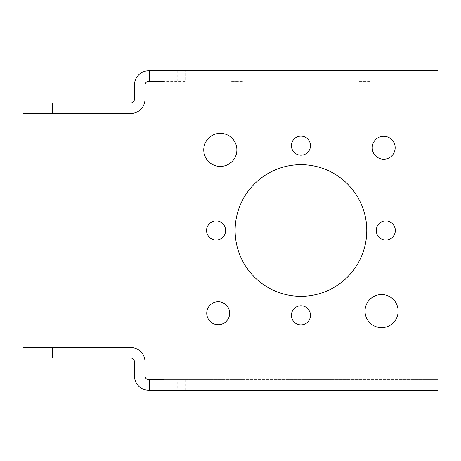 <?xml version="1.0" encoding="UTF-8"?>
<svg xmlns="http://www.w3.org/2000/svg" width="461" height="461" viewBox="0 0 461 461"><rect width="100%" height="100%" fill="white"/><g stroke="black" fill="none" stroke-linecap="round" stroke-linejoin="round"><path stroke-width="0.35" stroke-dasharray="2.31 1.73" d="M395.325 230.5A9.537 9.537 0 0 1 385.788 240.037A9.537 9.537 0 0 1 376.251 230.5A9.537 9.537 0 0 1 385.788 220.963A9.537 9.537 0 0 1 395.325 230.5M225.642 230.5A9.537 9.537 0 0 1 216.105 240.037A9.537 9.537 0 0 1 206.568 230.5A9.537 9.537 0 0 1 216.105 220.963A9.537 9.537 0 0 1 225.642 230.5M310.483 315.341A9.537 9.537 0 0 1 300.947 324.878A9.537 9.537 0 0 1 291.41 315.341A9.537 9.537 0 0 1 300.947 305.804A9.537 9.537 0 0 1 310.483 315.341M310.483 145.659A9.537 9.537 0 0 1 300.947 155.196A9.537 9.537 0 0 1 291.41 145.659A9.537 9.537 0 0 1 300.947 136.122A9.537 9.537 0 0 1 310.483 145.659M398.131 311.123A16.556 16.556 0 0 1 381.57 327.685A16.556 16.556 0 0 1 365.014 311.123A16.556 16.556 0 0 1 381.57 294.567A16.556 16.556 0 0 1 398.131 311.123M236.879 149.877A16.556 16.556 0 0 1 220.323 166.433A16.556 16.556 0 0 1 203.762 149.877A16.556 16.556 0 0 1 220.323 133.315A16.556 16.556 0 0 1 236.879 149.877M229.67 313.244A11.467 11.467 0 0 1 218.203 324.717A11.467 11.467 0 0 1 206.735 313.244A11.467 11.467 0 0 1 218.203 301.776A11.467 11.467 0 0 1 229.67 313.244M395.163 147.756A11.467 11.467 0 0 1 383.696 159.224A11.467 11.467 0 0 1 372.229 147.756A11.467 11.467 0 0 1 383.696 136.283A11.467 11.467 0 0 1 395.163 147.756M366.772 230.5A65.825 65.825 0 0 1 300.947 296.325A65.825 65.825 0 0 1 235.122 230.5A65.825 65.825 0 0 1 300.947 164.675A65.825 65.825 0 0 1 366.772 230.5M242.44 379.703L230.967 379.703L242.44 379.703M253.907 390.237L253.907 379.703L253.907 390.237L230.967 390.237L242.44 390.237L230.967 390.237L230.967 379.703L230.967 390.237M359.459 379.703L370.926 379.703L359.459 379.703M370.926 379.703L370.926 390.237L347.992 390.237L347.992 379.703M242.44 70.764L230.967 70.764L242.44 70.764M242.44 81.297L230.967 81.297L242.44 81.297M359.459 70.764L370.926 70.764L359.459 70.764M359.459 81.297L370.926 81.297L359.459 81.297M81.534 347.519L71.997 347.519L81.534 347.519M81.534 358.053L71.997 358.053L81.534 358.053M81.534 102.947L71.997 102.947L81.534 102.947M81.534 113.481L71.997 113.481L81.534 113.481M163.943 85.037L163.943 375.963L437.95 375.963L437.95 85.037L163.943 85.037L163.943 70.764M437.95 375.963L437.95 379.703L177.733 379.703L177.733 390.237L437.95 390.237L437.95 379.703L163.943 379.703L163.943 375.963M163.943 379.703L163.943 390.237M185.172 70.764L148.736 70.764A14.274 14.274 0 0 0 134.456 85.037L134.456 99.201A3.746 3.746 0 0 1 130.711 102.947L52.306 102.947L52.306 113.481L130.711 113.481A14.274 14.274 0 0 0 144.99 99.201L144.99 85.037A3.746 3.746 0 0 1 148.736 81.297L185.172 81.297L185.172 70.764L437.95 70.764L437.95 85.037M185.172 81.297L163.943 81.297M177.733 379.703L148.736 379.703A3.746 3.746 0 0 1 144.99 375.963L144.99 361.799A14.274 14.274 0 0 0 130.711 347.519L23.05 347.519L23.05 358.053L52.306 358.053L52.306 347.519M177.733 390.237L148.736 390.237A14.274 14.274 0 0 1 134.456 375.963L134.456 361.799A3.746 3.746 0 0 0 130.711 358.053L52.306 358.053M185.172 390.237L185.172 379.703M177.733 70.764L177.733 81.297M52.306 102.947L23.05 102.947L23.05 113.481L52.306 113.481M230.967 81.297L230.967 70.764L230.967 81.297M347.992 81.297L347.992 70.764M71.997 358.053L71.997 347.519M71.997 113.481L71.997 102.947M253.907 81.297L253.907 70.764L253.907 81.297M370.926 81.297L370.926 70.764M91.071 358.053L91.071 347.519M91.071 113.481L91.071 102.947"/><path stroke-width="0.69" d="M395.325 230.5A9.537 9.537 0 0 1 385.788 240.037A9.537 9.537 0 0 1 376.251 230.5A9.537 9.537 0 0 1 385.788 220.963A9.537 9.537 0 0 1 395.325 230.5M225.642 230.5A9.537 9.537 0 0 1 216.105 240.037A9.537 9.537 0 0 1 206.568 230.5A9.537 9.537 0 0 1 216.105 220.963A9.537 9.537 0 0 1 225.642 230.5M310.483 315.341A9.537 9.537 0 0 1 300.947 324.878A9.537 9.537 0 0 1 291.41 315.341A9.537 9.537 0 0 1 300.947 305.804A9.537 9.537 0 0 1 310.483 315.341M310.483 145.659A9.537 9.537 0 0 1 300.947 155.196A9.537 9.537 0 0 1 291.41 145.659A9.537 9.537 0 0 1 300.947 136.122A9.537 9.537 0 0 1 310.483 145.659M398.131 311.123A16.556 16.556 0 0 1 381.57 327.685A16.556 16.556 0 0 1 365.014 311.123A16.556 16.556 0 0 1 381.57 294.567A16.556 16.556 0 0 1 398.131 311.123M236.879 149.877A16.556 16.556 0 0 1 220.323 166.433A16.556 16.556 0 0 1 203.762 149.877A16.556 16.556 0 0 1 220.323 133.315A16.556 16.556 0 0 1 236.879 149.877M229.67 313.244A11.467 11.467 0 0 1 218.203 324.717A11.467 11.467 0 0 1 206.735 313.244A11.467 11.467 0 0 1 218.203 301.776A11.467 11.467 0 0 1 229.67 313.244M395.163 147.756A11.467 11.467 0 0 1 383.696 159.224A11.467 11.467 0 0 1 372.229 147.756A11.467 11.467 0 0 1 383.696 136.283A11.467 11.467 0 0 1 395.163 147.756M366.772 230.5A65.825 65.825 0 0 1 300.947 296.325A65.825 65.825 0 0 1 235.122 230.5A65.825 65.825 0 0 1 300.947 164.675A65.825 65.825 0 0 1 366.772 230.5M347.992 390.237L370.926 390.237M230.967 390.237L253.907 390.237M163.943 375.963L437.95 375.963L437.95 85.037L163.943 85.037L163.943 390.237L149.203 390.237L149.203 379.703L148.736 379.703A3.746 3.746 0 0 1 144.99 375.963L144.99 361.799A14.274 14.274 0 0 0 130.711 347.519L52.306 347.519L52.306 358.053L130.711 358.053A3.746 3.746 0 0 1 134.456 361.799L134.456 375.963A14.274 14.274 0 0 0 148.736 390.237L149.203 390.237M163.943 85.037L163.943 70.764L437.95 70.764L437.95 85.037M437.95 375.963L437.95 390.237L163.943 390.237M149.203 379.703L163.943 379.703M163.943 81.297L148.736 81.297A3.746 3.746 0 0 0 144.99 85.037L144.99 99.201A14.274 14.274 0 0 1 130.711 113.481L23.05 113.481L23.05 102.947L130.711 102.947A3.746 3.746 0 0 0 134.456 99.201L134.456 85.037A14.274 14.274 0 0 1 148.736 70.764L163.943 70.764M52.306 102.947L52.306 113.481M52.306 358.053L23.05 358.053L23.05 347.519L52.306 347.519M149.203 81.297L149.203 70.764"/></g></svg>
